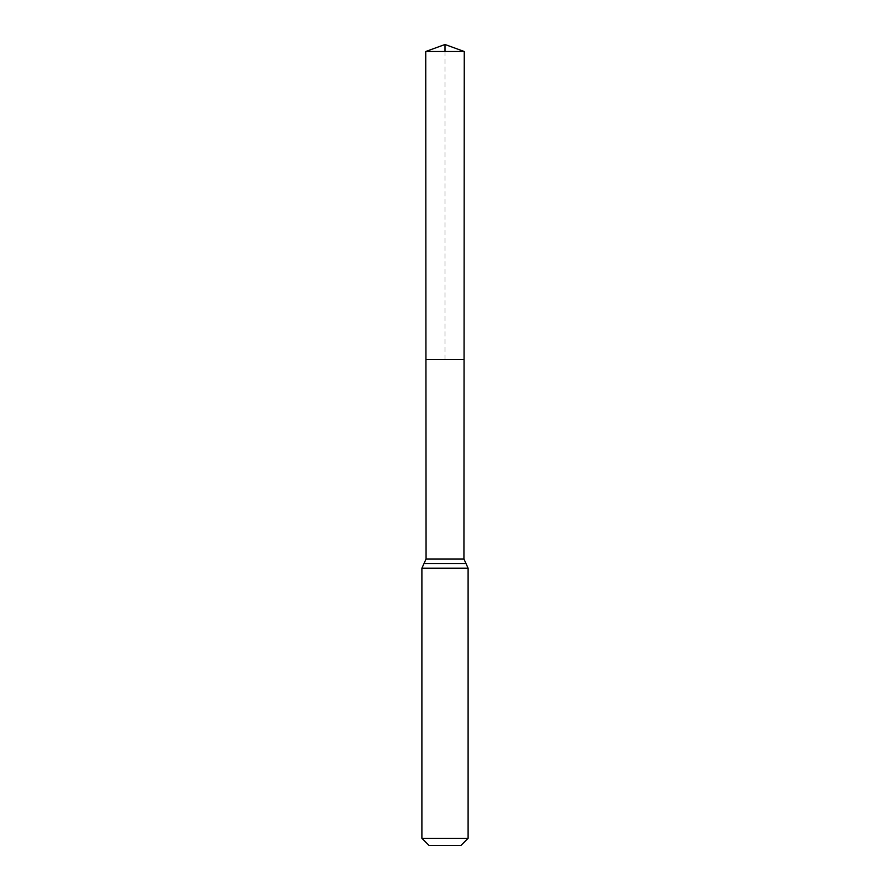 <?xml version="1.0" encoding="UTF-8"?>
<svg xmlns="http://www.w3.org/2000/svg" width="890" height="890" viewBox="0 0 890 890"><rect width="100%" height="100%" fill="white"/><g stroke="black" fill="none" stroke-linecap="round" stroke-linejoin="round"><path stroke-width="0.67" stroke-dasharray="4.45 3.34" d="M464.057 359.504L425.943 359.504L464.057 359.504M460.909 845.5L429.091 845.5M468.107 838.302L421.893 838.302M425.743 51.509L464.257 51.509M445 359.504L445 51.509M426.065 558.987L463.935 558.987M423.974 563.615L466.026 563.615M421.893 568.232L468.107 568.232"/><path stroke-width="1.33" d="M426.065 558.987L425.943 359.504L464.057 359.504L425.943 359.504L425.743 51.509L464.257 51.509L463.935 558.987L426.065 558.987L423.974 563.615L466.026 563.615L463.935 558.987M466.026 563.615L468.107 568.232L421.893 568.232L423.974 563.615M468.107 838.302L421.893 838.302L429.091 845.5L460.909 845.5L468.107 838.302L468.107 568.232M421.893 838.302L421.893 568.232M425.743 51.509L445 44.5L464.257 51.509M445 51.509L445 44.5L425.743 51.509L425.943 359.504L445 359.504"/></g></svg>
